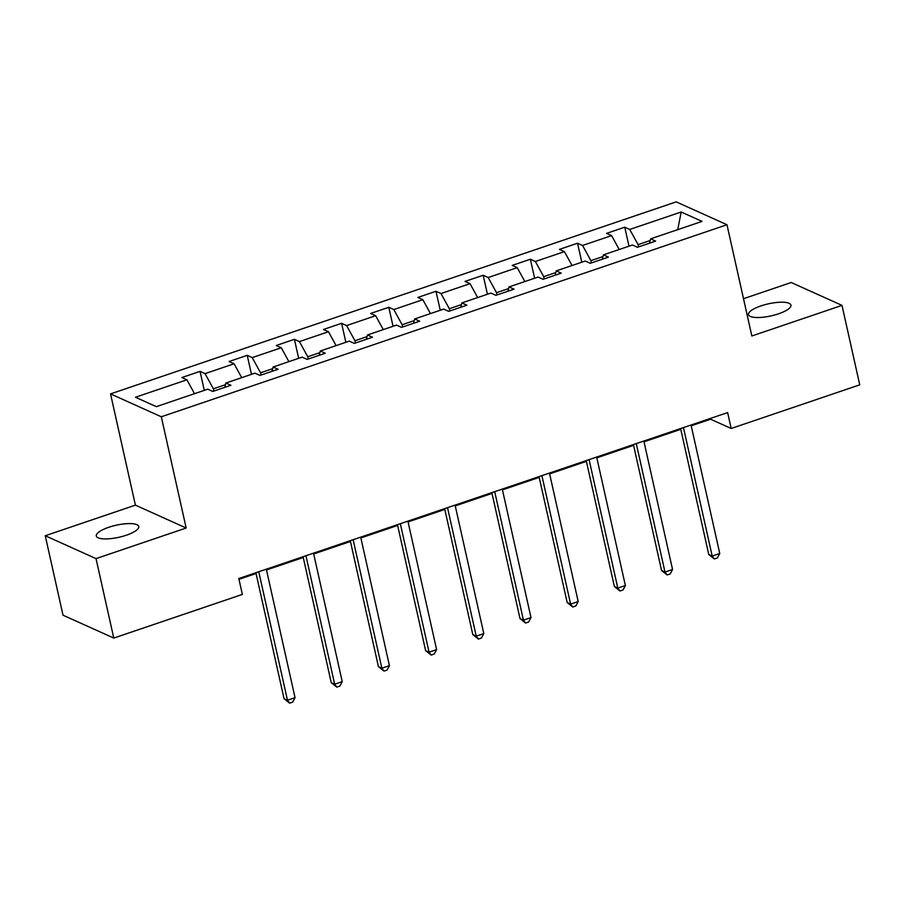 <?xml version="1.0" encoding="UTF-8"?>
<svg xmlns="http://www.w3.org/2000/svg" width="905" height="905" viewBox="0 0 905 905"><rect width="100%" height="100%" fill="white"/><g stroke="black" fill="none" stroke-linecap="round" stroke-linejoin="round"><path stroke-width="1.36" d="M126.304 535.217A21.743 6.177 -12.6 0 0 138.737 526.518A21.743 6.177 -12.6 0 0 108.736 527.298A21.743 6.177 -12.6 0 0 96.303 535.998A21.743 6.177 -12.6 0 0 126.304 535.217M778.504 313.82A21.743 6.177 -12.6 0 0 790.936 305.121A21.743 6.177 -12.6 0 0 760.935 305.913A21.743 6.177 -12.6 0 0 748.503 314.612A21.743 6.177 -12.6 0 0 778.504 313.82M45.25 535.737L96.02 558.611L186.17 528.011L135.399 505.137L45.25 535.737L63.011 615.196L113.781 638.07L242.348 594.427L238.796 578.533L727.631 412.59L731.183 428.484L859.75 384.84L841.989 305.381L791.219 282.507L743.514 298.707M135.399 505.137L110.534 393.901L676.205 201.872L726.975 224.745L161.305 416.775L110.534 393.901M681.182 211.996L629.756 229.451L624.744 227.2L606.599 233.366L611.61 235.617L582.571 245.47L577.56 243.219L559.403 249.384L564.415 251.635L535.375 261.5L530.364 259.237L512.219 265.403L517.23 267.654L488.191 277.518L483.18 275.256L465.023 281.421L470.034 283.672L440.995 293.537L435.984 291.274L417.839 297.44L422.85 299.691L393.811 309.555L388.799 307.293L370.643 313.458L375.654 315.709L346.615 325.574L341.604 323.311L323.458 329.477L328.47 331.728L299.431 341.592L294.419 339.33L276.263 345.495L281.274 347.758L252.235 357.611L247.223 355.348L229.078 361.514L234.09 363.776L205.05 373.629L200.039 371.378L181.882 377.532L186.894 379.795L135.467 397.25L156.327 406.65L207.754 389.184L212.766 391.446L230.911 385.281L225.899 383.03L254.939 373.165L259.95 375.428L278.095 369.263L273.095 367.011L302.134 357.147L307.146 359.409L325.291 353.244L320.28 350.993L349.319 341.128L354.33 343.391L372.487 337.226L367.475 334.974L396.514 325.11L401.526 327.372L419.671 321.207L414.66 318.945L443.699 309.091L448.71 311.343L466.867 305.189L461.855 302.926L490.895 293.073L495.906 295.324L514.051 289.17L509.04 286.908L538.079 277.054L543.091 279.306L561.247 273.152L556.236 270.889L585.275 261.036L590.286 263.287L608.432 257.133L603.42 254.871L632.459 245.017L637.471 247.269L655.627 241.115L650.616 238.852L702.042 221.397L681.182 211.996L677.732 229.644M213.874 391.062L213.376 388.811L225.469 384.716M224.779 387.363L225.899 383.03M205.05 373.629L213.376 388.811M234.09 363.776L241.703 377.668M261.07 375.043L260.561 372.792L272.654 368.697M271.975 371.344L273.095 367.011M252.235 357.611L260.561 372.792M281.274 347.758L288.899 361.638M308.254 359.025L307.757 356.774L319.85 352.667M319.16 355.326L320.28 350.993M299.431 341.592L307.757 356.774M328.47 331.728L336.083 345.62M355.45 343.006L354.941 340.755L367.034 336.649M366.355 339.307L367.475 334.974M346.615 325.574L354.941 340.755M375.654 315.709L383.279 329.601M402.635 326.988L402.137 324.737L414.23 320.63M413.54 323.289L414.66 318.945M393.811 309.555L402.137 324.737M422.85 299.691L430.463 313.583M449.83 310.969L449.321 308.718L461.414 304.612M460.736 307.27L461.855 302.926M440.995 293.537L449.321 308.718M470.034 283.672L477.659 297.564M497.015 294.951L496.517 292.7L508.61 288.593M507.92 291.252L509.04 286.908M488.191 277.518L496.517 292.7M517.23 267.654L524.843 281.546M544.21 278.932L543.701 276.681L555.794 272.575M555.116 275.233L556.236 270.889M535.375 261.5L543.701 276.681M564.415 251.635L572.039 265.527M591.395 262.914L590.897 260.663L602.99 256.556M602.3 259.215L603.42 254.871M582.571 245.47L590.897 260.663M611.61 235.617L619.224 249.509M638.591 246.895L638.093 244.644L650.175 240.538M649.496 243.185L650.616 238.852M629.756 229.451L638.093 244.644M96.02 558.611L113.781 638.07M186.17 528.011L161.305 416.775M726.975 224.745L751.84 335.981L841.989 305.381M691.205 425.791L710.606 419.207L731.183 428.484M238.965 579.313L256.07 573.51M266.5 569.969L303.254 557.491M313.684 553.951L350.45 541.473M360.88 537.932L397.634 525.454M408.065 521.914L444.83 509.436M455.26 505.895L492.015 493.417M502.445 489.877L539.21 477.399M549.64 473.858L586.395 461.38M596.825 457.84L633.591 445.351M644.021 441.81L680.775 429.332M186.894 379.795L194.518 393.686M710.425 418.438L710.606 419.207M624.744 227.2L628.998 246.194M577.56 243.219L581.802 262.212M530.364 259.237L534.617 278.231M483.18 275.256L487.422 294.249M435.984 291.274L440.237 310.268M388.799 307.293L393.042 326.286M341.604 323.311L345.857 342.305M294.419 339.33L298.661 358.323M247.223 355.348L251.477 374.342M200.039 371.378L204.281 390.36M680.605 428.563L708.762 554.516L712.19 556.055L683.467 427.59M719.758 553.487L717.382 557.933L714.35 558.951L712.19 556.055L719.758 553.487L691.035 425.022M714.35 558.951L708.762 554.516M633.421 444.581L661.566 570.535L664.994 572.073L636.283 443.608M672.562 569.505L670.186 573.951L667.166 574.969L664.994 572.073L672.562 569.505L643.84 441.04M667.166 574.969L661.566 570.535M586.225 460.6L614.382 586.553L617.81 588.092L589.087 459.627M625.366 585.524L623.002 589.97L619.97 590.999L617.81 588.092L625.366 585.524L596.655 457.059M619.97 590.999L614.382 586.553M539.029 476.618L567.186 602.572L570.614 604.11L541.903 475.645M578.182 601.553L575.806 605.988L572.786 607.017L570.614 604.11L578.182 601.553L549.459 473.077M572.786 607.017L567.186 602.572M491.845 492.637L520.002 618.59L523.429 620.14L494.707 491.664M530.986 617.572L528.622 622.007L525.59 623.036L523.429 620.14L530.986 617.572L502.275 489.096M525.59 623.036L520.002 618.59M444.649 508.655L472.806 634.609L476.234 636.158L447.523 507.682M483.802 633.591L481.426 638.025L478.406 639.054L476.234 636.158L483.802 633.591L455.079 505.114M478.406 639.054L472.806 634.609M397.465 524.674L425.622 650.627L429.049 652.177L400.327 523.701M436.606 649.609L434.242 654.043L431.21 655.073L429.049 652.177L436.606 649.609L407.895 521.133M431.21 655.073L425.622 650.627M350.269 540.692L378.426 666.646L381.853 668.195L353.142 539.719M389.422 665.628L387.046 670.062L384.025 671.091L381.853 668.195L389.422 665.628L360.699 537.151M384.025 671.091L378.426 666.646M303.085 556.711L331.241 682.664L334.669 684.214L305.947 555.738M342.226 681.646L339.861 686.081L336.83 687.11L334.669 684.214L342.226 681.646L313.515 553.17M336.83 687.11L331.241 682.664M255.889 572.729L284.046 698.683L287.473 700.232L258.762 571.756M295.041 697.665L292.666 702.099L289.645 703.128L287.473 700.232L295.041 697.665L266.319 569.188M289.645 703.128L284.046 698.683"/></g></svg>

